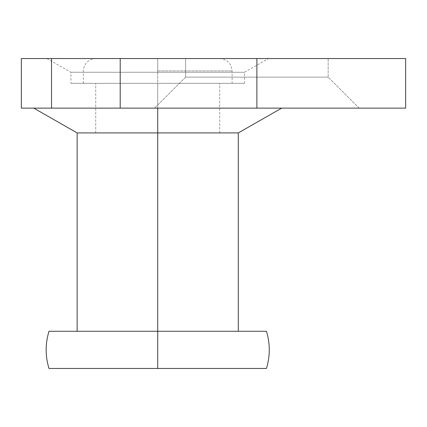 <?xml version="1.0" encoding="UTF-8"?>
<svg xmlns="http://www.w3.org/2000/svg" width="427" height="427" viewBox="0 0 427 427"><rect width="100%" height="100%" fill="white"/><g stroke="black" fill="none" stroke-linecap="round" stroke-linejoin="round"><path stroke-width="0.32" stroke-dasharray="2.13 1.6" d="M157.712 72.264L157.712 58.542L46.917 58.542L157.712 58.542L46.917 58.542L157.712 58.542L157.712 72.264L70.935 72.264L157.712 72.264L70.935 72.264L157.712 72.264L157.712 83.334L70.935 83.334L157.712 83.334L70.935 83.334L157.712 83.334L157.712 72.264L70.935 72.264L244.49 72.264L157.712 72.264L244.49 72.264L157.712 72.264L157.712 132.92L95.728 132.92L157.712 132.92L95.728 132.92L157.712 132.92L157.712 83.334L95.728 83.334L219.697 83.334L157.712 83.334L219.697 83.334L157.712 83.334L157.712 132.92L157.712 108.127L281.681 108.127L33.749 108.127L157.712 108.127L157.712 132.92L77.138 132.92L219.697 132.92L157.712 132.92L219.697 132.92L157.712 132.92L219.697 132.92L157.712 132.92L157.712 83.334L70.935 83.334L244.49 83.334L95.728 83.334L244.49 83.334L157.712 83.334L244.49 83.334L157.712 83.334L157.712 72.264L244.49 72.264L157.712 72.264L244.49 72.264L157.712 72.264L157.712 58.542L46.917 58.542L268.514 58.542L157.712 58.542L268.514 58.542L157.712 58.542L268.514 58.542L157.712 58.542L157.712 72.264M238.293 132.92L157.712 132.92L238.293 132.92L157.712 132.92L219.697 132.92L157.712 132.92L157.712 83.334L219.697 83.334L157.712 83.334L157.712 132.92L157.712 83.334L232.096 83.334L83.334 83.334L232.096 83.334L95.728 83.334L219.697 83.334L95.728 83.334L157.712 83.334L157.712 132.92L95.728 132.92L238.293 132.92M256.889 58.542L256.889 77.138L185.606 77.138L256.889 77.138L185.606 77.138L256.889 77.138L256.889 58.542L185.606 58.542L256.889 58.542L185.606 58.542L256.889 58.542L256.889 108.127L154.617 108.127L256.889 108.127L154.617 108.127L256.889 108.127L256.889 77.138L185.606 77.138L256.889 77.138L185.606 77.138L256.889 77.138L185.606 77.138L256.889 77.138L185.606 77.138L256.889 77.138L256.889 58.542L185.606 58.542L328.171 58.542L185.606 58.542L328.171 58.542L185.606 58.542L328.171 58.542L256.889 58.542L328.171 58.542L256.889 58.542L256.889 108.127L154.617 108.127L256.889 108.127L154.617 108.127L256.889 108.127L256.889 77.138L185.606 77.138L328.171 77.138L256.889 77.138L328.171 77.138L256.889 77.138L256.889 108.127L154.617 108.127L359.16 108.127L154.617 108.127L359.16 108.127L256.889 108.127L359.16 108.127L256.889 108.127L359.16 108.127L256.889 108.127L256.889 77.138L328.171 77.138L256.889 77.138L328.171 77.138L256.889 77.138L256.889 58.542L328.171 58.542L256.889 58.542L328.171 58.542L256.889 58.542L256.889 77.138L328.171 77.138L256.889 77.138L328.171 77.138L256.889 77.138L256.889 108.127L359.16 108.127L256.889 108.127L359.16 108.127L256.889 108.127L256.889 77.138L328.171 77.138L256.889 77.138L328.171 77.138L256.889 77.138L256.889 58.542M405.65 108.127L21.35 108.127L120.2 108.127L120.2 58.542L51.534 58.542L51.534 108.127L51.534 58.542L21.35 58.542L405.65 58.542L405.65 108.127L120.2 108.127L120.2 58.542L405.65 58.542L405.65 108.127M157.712 108.127L33.749 108.127L157.712 108.127M48.998 331.272L157.712 331.272L157.712 368.458L266.432 368.458L157.712 368.458L157.712 331.272L266.432 331.272L157.712 331.272L238.293 331.272L157.712 331.272L157.712 132.92L95.728 132.92L219.697 132.92L157.712 132.92L157.712 331.272L77.138 331.272L266.432 331.272M157.712 70.935L232.096 70.935L157.712 70.935M157.712 58.542L95.728 58.542L157.712 58.542M157.712 331.272L48.998 331.272L157.712 331.272M266.432 368.458L48.998 368.458M46.917 58.542L70.935 72.264L70.935 83.334M95.728 132.92L95.728 83.334L95.728 132.92M185.606 77.138L185.606 58.542L185.606 77.138L154.617 108.127L185.606 77.138M359.16 108.127L328.171 77.138L328.171 58.542L328.171 77.138L359.16 108.127M219.697 132.92L219.697 83.334L219.697 132.92M244.49 83.334L244.49 72.264L268.514 58.542M219.697 58.542C227.212 59.289 231.343 63.42 232.096 70.935L232.096 83.334M83.334 83.334L83.334 70.935C84.082 63.42 88.218 59.289 95.728 58.542"/><path stroke-width="0.64" d="M157.712 132.92L238.293 132.92L157.712 132.92L157.712 108.127L157.712 132.92L238.293 132.92L157.712 132.92L157.712 331.272L266.432 331.272L157.712 331.272L157.712 368.458L266.432 368.458L157.712 368.458L157.712 132.92L77.138 132.92L157.712 132.92M120.2 108.127L256.889 108.127L256.889 58.542L120.2 58.542L120.2 108.127L405.65 108.127L405.65 58.542L256.889 58.542L256.889 108.127L405.65 108.127L405.65 58.542L120.2 58.542L120.2 108.127L51.534 108.127L120.2 108.127M21.35 108.127L51.534 108.127L51.534 58.542L120.2 58.542L21.35 58.542L51.534 58.542L51.534 108.127L21.35 108.127L21.35 58.542M77.138 331.272L77.138 132.92L126.878 132.92L77.138 132.92L33.749 108.127M157.712 331.272L48.998 331.272C45.198 343.666 45.198 356.065 48.998 368.458L266.432 368.458C270.232 356.065 270.232 343.666 266.432 331.272L157.712 331.272M238.293 331.272L238.293 132.92L281.681 108.127"/></g></svg>
